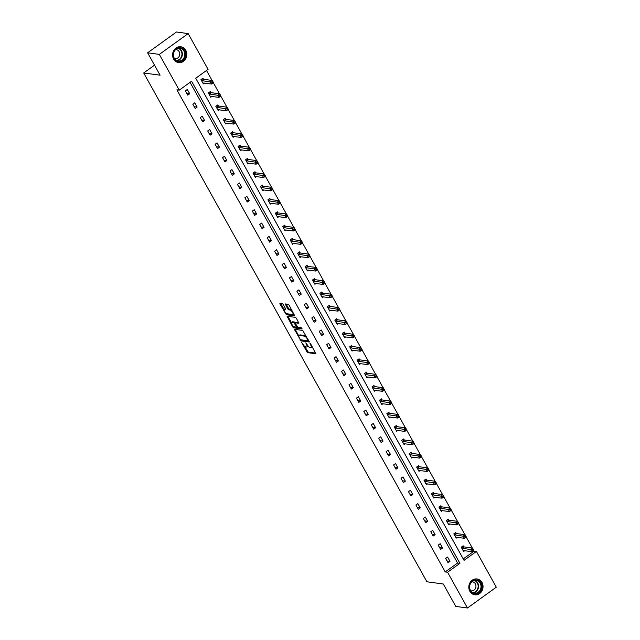 <?xml version="1.0" encoding="UTF-8"?>
<svg xmlns="http://www.w3.org/2000/svg" width="640" height="640" viewBox="0 0 640 640"><rect width="100%" height="100%" fill="white"/><g stroke="black" fill="none" stroke-linecap="round" stroke-linejoin="round"><path stroke-width="0.96" d="M301.536 342.248L307.44 352.632L315.832 353.728L310.736 344.04L310 343.432L310.736 345.112A3.224 1.136 -125.8 0 1 311.152 347.528A3.224 1.136 -125.8 0 1 310.76 347.6L310.072 347.512A3.224 1.136 -125.8 0 1 307.104 344.616L305.808 342.832L306.456 344.528A3.224 1.136 -125.8 0 1 306.872 346.944A3.224 1.136 -125.8 0 1 306.48 347.024L305.792 346.928A3.224 1.136 -125.8 0 1 302.824 344.04L301.536 342.248M185.784 50.312A8.008 7.104 -82.3 0 1 185.64 58.912A8.008 7.104 -82.3 0 1 178.632 62.632A8.008 7.104 -82.3 0 1 173.632 59.088A8.008 7.104 -82.3 0 1 173.776 50.488A8.008 7.104 -82.3 0 1 180.792 46.768A8.008 7.104 -82.3 0 1 185.784 50.312M482 582.504A8.008 7.104 -82.3 0 1 481.856 591.104A8.008 7.104 -82.3 0 1 474.848 594.824A8.008 7.104 -82.3 0 1 469.848 591.28A8.008 7.104 -82.3 0 1 469.992 582.68A8.008 7.104 -82.3 0 1 477 578.96A8.008 7.104 -82.3 0 1 482 582.504M283.152 304.376L282.224 303.472L279.904 303.152L279.912 303.936L286.36 314.76L294.752 315.856L289.104 305.184L288.176 304.28L285.248 303.92L287.744 308.92L288.672 309.824L290.064 310.016A2.696 0.952 -125.8 0 1 292.328 312.072A2.696 0.952 -125.8 0 1 292.888 314.448A2.696 0.952 -125.8 0 1 292.568 314.512L287.12 313.776A2.696 0.952 -125.8 0 1 284.856 311.72A2.696 0.952 -125.8 0 1 284.288 309.336A2.696 0.952 -125.8 0 1 284.616 309.272L285.64 309.376L285.512 308.624L283.152 304.376M467.472 608L455.76 606.408L443.296 584.008L426.904 581.784L143.704 72.968L160.096 75.2L147.632 52.8L159.336 54.4L188.168 33.592L208.064 69.352L195.72 78.264L464.048 560.352L476.4 551.44L496.296 587.2L467.472 608L447.568 572.24L459.92 563.328L191.592 81.24L179.24 90.152L159.336 54.4M179.24 90.152L176.896 89.832L445.224 571.928L447.568 572.24M294.456 329.304L300.912 340.904L309.304 342L302.728 330.424L294.456 329.304M292.704 326.928L287.056 316.248L295.456 317.352L296.384 318.256L298.872 323.256L295.392 322.824L295.4 323.6L297.896 327.32L301.392 327.8L302.136 328.96L293.632 327.832L292.704 326.928L293.472 326.328M147.632 52.8L176.456 32L188.168 33.592M154.512 65.168L143.704 72.968M210.88 92.52L210.352 91.56L208.4 92.968L210.784 97.248L211.936 96.416M225.752 119.24L225.224 118.288L223.272 119.688L225.656 123.976L226.808 123.136M240.632 145.96L240.096 145.008L238.144 146.408L240.528 150.696L241.688 149.864M255.504 172.688L254.968 171.728L253.016 173.128L255.4 177.416L256.56 176.584M270.376 199.408L269.84 198.448L267.896 199.856L270.28 204.136L271.432 203.304M285.248 226.128L284.712 225.168L282.768 226.576L285.152 230.856L286.304 230.024M300.12 252.848L299.584 251.888L297.64 253.296L300.024 257.576L301.176 256.744M314.992 279.568L314.456 278.608L312.512 280.016L314.896 284.296L316.048 283.464M329.864 306.288L329.328 305.328L327.384 306.736L329.768 311.016L330.92 310.184M344.736 333.008L344.208 332.056L342.256 333.456L344.64 337.736L345.792 336.904M359.608 359.728L359.08 358.776L357.128 360.176L359.512 364.464L360.664 363.632M374.48 386.456L373.952 385.496L372 386.896L374.384 391.184L375.536 390.352M389.352 413.176L388.824 412.216L386.872 413.624L389.256 417.904L390.408 417.072M404.232 439.896L403.696 438.936L401.744 440.344L404.128 444.624L405.288 443.792M419.104 466.616L418.568 465.656L416.616 467.064L419 471.344L420.16 470.512M433.976 493.336L433.44 492.376L431.496 493.784L433.872 498.064L435.032 497.232M448.848 520.056L448.312 519.096L446.368 520.504L448.752 524.784L449.904 523.952M463.72 546.776L463.184 545.816L461.24 547.224L463.624 551.504L464.776 550.672M463.248 558.92L474.056 551.12L473.608 550.32M472.352 548.056L466.168 536.96M464.912 534.696L458.736 523.6M457.472 521.336L451.296 510.24M450.04 507.976L443.864 496.88M442.6 494.616L436.424 483.52M435.168 481.256L428.992 470.16M427.728 467.896L421.552 456.8M420.296 454.536L414.12 443.432M412.856 441.168L406.68 430.072M405.424 427.808L399.248 416.712M397.984 414.448L391.808 403.352M390.552 401.088L384.368 389.992M383.112 387.728L376.936 376.632M375.672 374.368L369.496 363.272M368.24 361.008L362.064 349.912M360.8 347.648L354.624 336.552M353.368 334.288L347.192 323.192M345.928 320.928L339.752 309.832M338.496 307.568L332.32 296.472M331.056 294.208L324.88 283.112M323.624 280.848L317.448 269.752M316.184 267.488L310.008 256.392M308.752 254.128L302.568 243.032M301.312 240.768L295.136 229.664M293.872 227.408L287.696 216.304M286.44 214.04L280.264 202.944M279 200.68L272.824 189.584M271.568 187.32L265.392 176.224M264.128 173.96L257.952 162.864M256.696 160.6L250.52 149.504M249.256 147.24L243.08 136.144M241.824 133.88L235.648 122.784M234.384 120.52L228.208 109.424M226.952 107.16L220.776 96.064M219.512 93.8L213.336 82.704M212.072 80.44L206.52 70.464M456.28 533.416L455.752 532.456L453.8 533.864L456.184 538.144L457.336 537.312M441.408 506.696L440.88 505.736L438.928 507.144L441.312 511.424L442.464 510.592M426.536 479.976L426 479.016L424.056 480.424L426.44 484.704L427.592 483.872M411.664 453.256L411.128 452.296L409.184 453.704L411.568 457.984L412.72 457.152M396.792 426.536L396.256 425.576L394.312 426.984L396.696 431.264L397.848 430.432M381.92 399.816L381.384 398.856L379.44 400.264L381.824 404.544L382.976 403.712M367.048 373.088L366.512 372.136L364.568 373.536L366.952 377.824L368.104 376.992M352.176 346.368L351.64 345.416L349.696 346.816L352.072 351.104L353.232 350.264M337.304 319.648L336.768 318.688L334.816 320.096L337.2 324.376L338.36 323.544M322.432 292.928L321.896 291.968L319.944 293.376L322.328 297.656L323.488 296.824M307.552 266.208L307.024 265.248L305.072 266.656L307.456 270.936L308.608 270.104M292.68 239.488L292.152 238.528L290.2 239.936L292.584 244.216L293.736 243.384M277.808 212.768L277.28 211.808L275.328 213.216L277.712 217.496L278.864 216.664M262.936 186.048L262.408 185.088L260.456 186.496L262.84 190.776L263.992 189.944M248.064 159.32L247.528 158.368L245.584 159.768L247.968 164.056L249.12 163.224M233.192 132.6L232.656 131.648L230.712 133.048L233.096 137.336L234.248 136.504M218.32 105.88L217.784 104.92L215.84 106.328L218.224 110.608L219.376 109.776M203.448 79.16L202.912 78.2L200.968 79.608L203.352 83.888L204.504 83.056M474.056 551.12L476.4 551.44M445.224 571.928L457.576 563.016L190.04 82.352M457.576 563.016L459.92 563.328M187.328 89.448L189.712 93.728L187.768 95.136L185.384 90.856L187.328 89.448M194.768 102.808L197.152 107.088L195.2 108.496L192.816 104.216L194.768 102.808M202.2 116.168L204.584 120.448L202.64 121.856L200.256 117.576L202.2 116.168M209.64 129.528L212.024 133.808L210.072 135.216L207.688 130.936L209.64 129.528M217.072 142.888L219.456 147.168L217.512 148.576L215.128 144.296L217.072 142.888M224.512 156.248L226.896 160.536L224.944 161.936L222.56 157.656L224.512 156.248M231.944 169.608L234.328 173.896L232.384 175.296L230 171.016L231.944 169.608M239.384 182.968L241.768 187.256L239.816 188.656L237.44 184.376L239.384 182.968M246.824 196.328L249.208 200.616L247.256 202.016L244.872 197.736L246.824 196.328M254.256 209.696L256.64 213.976L254.696 215.384L252.312 211.096L254.256 209.696M261.696 223.056L264.08 227.336L262.128 228.744L259.744 224.456L261.696 223.056M269.128 236.416L271.512 240.696L269.568 242.104L267.184 237.816L269.128 236.416M276.568 249.776L278.952 254.056L277 255.464L274.616 251.176L276.568 249.776M284 263.136L286.384 267.416L284.44 268.824L282.056 264.536L284 263.136M291.44 276.496L293.824 280.776L291.872 282.184L289.488 277.904L291.44 276.496M298.872 289.856L301.256 294.136L299.312 295.544L296.928 291.264L298.872 289.856M306.312 303.216L308.696 307.496L306.744 308.904L304.36 304.624L306.312 303.216M313.744 316.576L316.128 320.856L314.184 322.264L311.8 317.984L313.744 316.576M321.184 329.936L323.568 334.216L321.616 335.624L319.24 331.344L321.184 329.936M328.624 343.296L331.008 347.576L329.056 348.984L326.672 344.704L328.624 343.296M336.056 356.656L338.44 360.936L336.496 362.344L334.112 358.064L336.056 356.656M343.496 370.016L345.88 374.304L343.928 375.704L341.544 371.424L343.496 370.016M350.928 383.376L353.312 387.664L351.368 389.064L348.984 384.784L350.928 383.376M358.368 396.736L360.752 401.024L358.8 402.424L356.416 398.144L358.368 396.736M365.8 410.096L368.184 414.384L366.24 415.784L363.856 411.504L365.8 410.096M373.24 423.464L375.624 427.744L373.672 429.144L371.288 424.864L373.24 423.464M380.672 436.824L383.056 441.104L381.112 442.512L378.728 438.224L380.672 436.824M388.112 450.184L390.496 454.464L388.544 455.872L386.16 451.584L388.112 450.184M395.544 463.544L397.928 467.824L395.984 469.232L393.6 464.944L395.544 463.544M402.984 476.904L405.368 481.184L403.416 482.592L401.04 478.304L402.984 476.904M410.424 490.264L412.8 494.544L410.856 495.952L408.472 491.672L410.424 490.264M417.856 503.624L420.24 507.904L418.296 509.312L415.912 505.032L417.856 503.624M425.296 516.984L427.68 521.264L425.728 522.672L423.344 518.392L425.296 516.984M432.728 530.344L435.112 534.624L433.168 536.032L430.784 531.752L432.728 530.344M440.168 543.704L442.552 547.984L440.6 549.392L438.216 545.112L440.168 543.704M447.6 557.064L449.984 561.344L448.04 562.752L445.656 558.472L447.6 557.064M449.984 561.344L447.032 560.944M442.552 547.984L439.592 547.584M435.112 534.624L432.16 534.224M427.68 521.264L424.72 520.864M420.24 507.904L417.288 507.504M412.8 494.544L409.848 494.144M405.368 481.184L402.416 480.784M397.928 467.824L394.976 467.424M390.496 454.464L387.544 454.064M383.056 441.104L380.104 440.704M375.624 427.744L372.672 427.344M368.184 414.384L365.232 413.976M360.752 401.024L357.792 400.616M353.312 387.664L350.36 387.256M345.88 374.304L342.92 373.896M338.44 360.936L335.488 360.536M331.008 347.576L328.048 347.176M323.568 334.216L320.616 333.816M316.128 320.856L313.176 320.456M308.696 307.496L305.744 307.096M301.256 294.136L298.304 293.736M293.824 280.776L290.872 280.376M286.384 267.416L283.432 267.016M278.952 254.056L275.992 253.656M271.512 240.696L268.56 240.296M264.08 227.336L261.12 226.936M256.64 213.976L253.688 213.576M249.208 200.616L246.248 200.216M241.768 187.256L238.816 186.848M234.328 173.896L231.376 173.488M226.896 160.536L223.944 160.128M219.456 147.168L216.504 146.768M212.024 133.808L209.072 133.408M204.584 120.448L201.632 120.048M197.152 107.088L194.192 106.688M189.712 93.728L186.76 93.328M306.872 346.944L307.656 346.384A3.224 1.136 -125.8 0 0 307.864 345.76M311.152 347.528L311.928 346.968A3.224 1.136 -125.8 0 0 312.128 346.56M304.52 346.192L308.216 352.064L315.768 353.096M301.032 339.832L309.24 341.368M295.184 329.4L298.816 335.936M300.112 339.16L300.76 339.792L308.024 340.784L307.344 339.016A3.224 1.136 -125.8 0 0 304.376 336.128L299.408 335.456A3.224 1.136 -125.8 0 0 299.016 335.528A3.224 1.136 -125.8 0 0 299.432 337.944L300.112 339.16M306.424 336.304A3.224 1.136 -125.8 0 0 305.152 335.568L304.376 336.128M299.016 335.528L299.8 334.968A3.224 1.136 -125.8 0 1 300.184 334.888L305.152 335.568M291.432 322.672L287.968 316.44L287.184 317.008M298.808 322.616L295.992 322.392M301.96 328.296L294.416 327.264L293.632 327.832M291.912 322.352A2.696 0.952 -125.8 0 0 291.584 322.416A2.696 0.952 -125.8 0 0 292.152 324.792A2.696 0.952 -125.8 0 0 294.416 326.848L296.456 327.088L296.328 326.328L293.832 322.608L291.912 322.352L292.696 321.784A2.696 0.952 -125.8 0 0 292.368 321.848L291.584 322.416M295.416 322.744L294.608 322.048L293.832 322.608M292.696 321.784L294.608 322.048M293.488 326.36L294.416 327.264M284.288 309.336L285.072 308.776A2.696 0.952 -125.8 0 1 285.392 308.712L285.576 308.736M292.888 314.448L293.672 313.888A2.696 0.952 -125.8 0 0 293.816 313.656M291.752 309.936A2.696 0.952 -125.8 0 0 290.84 309.456L290.064 310.016M286.096 304L288.52 308.36L289.448 309.264L290.84 309.456M285.432 313.856L286.208 313.288L287.136 314.192L294.688 315.224M280.632 303.256L284.136 309.568M463.088 550.552L471.792 551.632L470.6 549.488L472.552 548.08L464.024 546.92L462.72 546.16M472.928 549.232L472.552 548.08L473.744 550.224L471.792 551.632L473.408 550.088L472.928 549.232L472.152 549.792L472.632 550.648M472.152 549.792L461.768 548.184M455.648 537.192L464.36 538.272L463.168 536.128L465.112 534.72L456.592 533.56L455.28 532.8M465.496 535.872L465.112 534.72L466.304 536.864L464.36 538.272L465.968 536.728L465.496 535.872L464.712 536.432L465.192 537.288M464.712 536.432L454.336 534.824M448.216 523.832L456.92 524.912L455.728 522.768L457.68 521.36L449.152 520.2L447.848 519.44M458.056 522.512L457.68 521.36L458.864 523.504L456.92 524.912L458.536 523.368L458.056 522.512L457.28 523.072L457.752 523.928M457.28 523.072L446.896 521.464M480.968 589.952A6.928 6.152 -82.3 0 1 472.6 593.016A6.928 6.152 -82.3 0 1 470.136 583.736A6.928 6.152 -82.3 0 1 478.496 580.664A6.928 6.152 -82.3 0 1 480.968 589.952M470.304 583.928A6.416 5.696 97.7 0 0 474.448 593.168A6.416 5.696 97.7 0 0 480.328 589.688A6.416 5.696 97.7 0 0 476.184 580.456A6.416 5.696 97.7 0 0 470.304 583.928M470.704 590.744A4.568 4.056 97.7 0 0 471.28 590.872A4.568 4.056 97.7 0 0 475.464 588.392A4.568 4.056 97.7 0 0 472.512 581.816A4.568 4.056 97.7 0 0 471.92 581.784M473.824 594.6A7.952 7.064 97.7 0 0 474.48 594.728A7.952 7.064 97.7 0 0 481.768 590.408A7.952 7.064 97.7 0 0 476.624 578.96A7.952 7.064 97.7 0 0 475.96 578.904M184.752 57.76A6.928 6.152 -82.3 0 1 176.392 60.824A6.928 6.152 -82.3 0 1 173.92 51.544A6.928 6.152 -82.3 0 1 182.28 48.472A6.928 6.152 -82.3 0 1 184.752 57.76M174.088 51.736A6.416 5.696 97.7 0 0 178.24 60.976A6.416 5.696 97.7 0 0 184.12 57.496A6.416 5.696 97.7 0 0 179.968 48.264A6.416 5.696 97.7 0 0 174.088 51.736M174.488 58.552A4.568 4.056 97.7 0 0 175.064 58.68A4.568 4.056 97.7 0 0 179.256 56.2A4.568 4.056 97.7 0 0 176.296 49.624A4.568 4.056 97.7 0 0 175.704 49.592M177.608 62.408A7.952 7.064 97.7 0 0 178.264 62.528A7.952 7.064 97.7 0 0 185.552 58.216A7.952 7.064 97.7 0 0 180.408 46.768A7.952 7.064 97.7 0 0 179.744 46.712M440.776 510.472L449.48 511.552L448.288 509.408L450.24 508L441.72 506.84L440.408 506.08M450.624 509.152L450.24 508L451.432 510.144L449.48 511.552L451.096 510.008L450.624 509.152L449.84 509.712L450.32 510.568M449.84 509.712L439.464 508.104M433.344 497.104L442.048 498.184L440.856 496.048L442.8 494.64L434.28 493.48L432.968 492.72M443.184 495.792L442.8 494.64L443.992 496.784L442.048 498.184L443.664 496.648L443.184 495.792L442.408 496.352L442.88 497.208M442.408 496.352L432.024 494.744M425.904 483.744L434.608 484.824L433.416 482.688L435.368 481.28L426.84 480.12L425.536 479.352M435.752 482.424L435.368 481.28L436.56 483.424L434.608 484.824L436.224 483.28L435.752 482.424L434.968 482.992L435.448 483.848M434.968 482.992L424.592 481.384M418.472 470.384L427.176 471.464L425.984 469.328L427.928 467.92L419.408 466.76L418.096 465.992M428.312 469.064L427.928 467.92L429.12 470.064L427.176 471.464L428.792 469.92L428.312 469.064L427.536 469.632L428.008 470.488M427.536 469.632L417.152 468.024M411.032 457.024L419.736 458.104L418.544 455.968L420.496 454.56L411.968 453.4L410.664 452.632M420.88 455.704L420.496 454.56L421.688 456.704L419.736 458.104L421.352 456.56L420.88 455.704L420.096 456.272L420.576 457.128M420.096 456.272L409.72 454.664M403.6 443.664L412.304 444.744L411.112 442.608L413.056 441.2L404.536 440.04L403.224 439.272M413.44 442.344L413.056 441.2L414.248 443.344L412.304 444.744L413.92 443.2L413.44 442.344L412.664 442.912L413.136 443.768M412.664 442.912L402.28 441.296M396.16 430.304L404.864 431.384L403.672 429.248L405.624 427.84L397.096 426.68L395.792 425.912M406 428.984L405.624 427.84L406.816 429.976L404.864 431.384L406.48 429.84L406 428.984L405.224 429.544L405.704 430.408M405.224 429.544L394.84 427.936M388.728 416.944L397.432 418.024L396.24 415.88L398.184 414.48L389.664 413.32L388.352 412.552M398.568 415.624L398.184 414.48L399.376 416.616L397.432 418.024L399.04 416.48L398.568 415.624L397.784 416.184L398.264 417.04M397.784 416.184L387.408 414.576M381.288 403.584L389.992 404.664L388.8 402.52L390.752 401.12L382.224 399.96L380.92 399.192M391.128 402.264L390.752 401.12L391.944 403.256L389.992 404.664L391.608 403.12L391.128 402.264L390.352 402.824L390.832 403.68M390.352 402.824L379.968 401.216M373.848 390.224L382.56 391.304L381.368 389.16L383.312 387.76L374.792 386.6L373.48 385.832M383.696 388.904L383.312 387.76L384.504 389.896L382.56 391.304L384.168 389.76L383.696 388.904L382.912 389.464L383.392 390.32M382.912 389.464L372.536 387.856M366.416 376.864L375.12 377.944L373.928 375.8L375.88 374.4L367.352 373.24L366.048 372.472M376.256 375.544L375.88 374.4L377.064 376.536L375.12 377.944L376.736 376.4L376.256 375.544L375.48 376.104L375.952 376.96M375.48 376.104L365.096 374.496M358.976 363.504L367.68 364.584L366.488 362.44L368.44 361.04L359.92 359.88L358.608 359.112M368.824 362.184L368.44 361.04L369.632 363.176L367.68 364.584L369.296 363.04L368.824 362.184L368.04 362.744L368.52 363.6M368.04 362.744L357.664 361.136M351.544 350.144L360.248 351.224L359.056 349.08L361 347.672L352.48 346.52L351.168 345.752M361.384 348.824L361 347.672L362.192 349.816L360.248 351.224L361.864 349.68L361.384 348.824L360.608 349.384L361.08 350.24M360.608 349.384L350.224 347.776M344.104 336.784L352.808 337.864L351.616 335.72L353.568 334.312L345.04 333.152L343.736 332.392M353.952 335.464L353.568 334.312L354.76 336.456L352.808 337.864L354.424 336.32L353.952 335.464L353.168 336.024L353.648 336.88M353.168 336.024L342.792 334.416M336.672 323.424L345.376 324.504L344.184 322.36L346.128 320.952L337.608 319.792L336.296 319.032M346.512 322.104L346.128 320.952L347.32 323.096L345.376 324.504L346.992 322.96L346.512 322.104L345.736 322.664L346.208 323.52M345.736 322.664L335.352 321.056M329.232 310.064L337.936 311.144L336.744 309L338.696 307.592L330.168 306.432L328.864 305.672M339.08 308.744L338.696 307.592L339.888 309.736L337.936 311.144L339.552 309.6L339.08 308.744L338.296 309.304L338.776 310.16M338.296 309.304L327.92 307.696M321.8 296.704L330.504 297.784L329.312 295.64L331.256 294.232L322.736 293.072L321.424 292.312M331.64 295.384L331.256 294.232L332.448 296.376L330.504 297.784L332.12 296.24L331.64 295.384L330.864 295.944L331.336 296.8M330.864 295.944L320.48 294.336M314.36 283.336L323.064 284.424L321.872 282.28L323.824 280.872L315.296 279.712L313.992 278.952M324.2 282.024L323.824 280.872L325.016 283.016L323.064 284.424L324.68 282.88L324.2 282.024L323.424 282.584L323.904 283.44M323.424 282.584L313.04 280.976M306.928 269.976L315.632 271.056L314.44 268.92L316.384 267.512L307.864 266.352L306.552 265.584M316.768 268.656L316.384 267.512L317.576 269.656L315.632 271.056L317.24 269.52L316.768 268.656L315.992 269.224L316.464 270.08M315.992 269.224L305.608 267.616M299.488 256.616L308.192 257.696L307 255.56L308.952 254.152L300.424 252.992L299.12 252.224M309.328 255.296L308.952 254.152L310.144 256.296L308.192 257.696L309.808 256.152L309.328 255.296L308.552 255.864L309.032 256.72M308.552 255.864L298.168 254.256M292.048 243.256L300.76 244.336L299.568 242.2L301.512 240.792L292.992 239.632L291.68 238.864M301.896 241.936L301.512 240.792L302.704 242.936L300.76 244.336L302.368 242.792L301.896 241.936L301.112 242.504L301.592 243.36M301.112 242.504L290.736 240.896M284.616 229.896L293.32 230.976L292.128 228.84L294.08 227.432L285.552 226.272L284.248 225.504M294.456 228.576L294.08 227.432L295.264 229.576L293.32 230.976L294.936 229.432L294.456 228.576L293.68 229.144L294.152 230M293.68 229.144L283.296 227.528M277.176 216.536L285.88 217.616L284.688 215.48L286.64 214.072L278.12 212.912L276.808 212.144M287.024 215.216L286.64 214.072L287.832 216.208L285.88 217.616L287.496 216.072L287.024 215.216L286.24 215.776L286.72 216.64M286.24 215.776L275.864 214.168M269.744 203.176L278.448 204.256L277.256 202.112L279.2 200.712L270.68 199.552L269.368 198.784M279.584 201.856L279.2 200.712L280.392 202.848L278.448 204.256L280.064 202.712L279.584 201.856L278.808 202.416L279.28 203.272M278.808 202.416L268.424 200.808M262.304 189.816L271.008 190.896L269.816 188.752L271.768 187.352L263.24 186.192L261.936 185.424M272.152 188.496L271.768 187.352L272.96 189.488L271.008 190.896L272.624 189.352L272.152 188.496L271.368 189.056L271.848 189.912M271.368 189.056L260.992 187.448M254.872 176.456L263.576 177.536L262.384 175.392L264.328 173.992L255.808 172.832L254.496 172.064M264.712 175.136L264.328 173.992L265.52 176.128L263.576 177.536L265.192 175.992L264.712 175.136L263.936 175.696L264.408 176.552M263.936 175.696L253.552 174.088M247.432 163.096L256.136 164.176L254.944 162.032L256.896 160.632L248.368 159.472L247.064 158.704M257.28 161.776L256.896 160.632L258.088 162.768L256.136 164.176L257.752 162.632L257.28 161.776L256.496 162.336L256.976 163.192M256.496 162.336L246.12 160.728M240 149.736L248.704 150.816L247.512 148.672L249.456 147.272L240.936 146.112L239.624 145.344M249.84 148.416L249.456 147.272L250.648 149.408L248.704 150.816L250.32 149.272L249.84 148.416L249.064 148.976L249.536 149.832M249.064 148.976L238.68 147.368M232.56 136.376L241.264 137.456L240.072 135.312L242.024 133.904L233.496 132.752L232.192 131.984M242.4 135.056L242.024 133.904L243.216 136.048L241.264 137.456L242.88 135.912L242.4 135.056L241.624 135.616L242.104 136.472M241.624 135.616L231.248 134.008M225.128 123.016L233.832 124.096L232.64 121.952L234.584 120.544L226.064 119.384L224.752 118.624M234.968 121.696L234.584 120.544L235.776 122.688L233.832 124.096L235.448 122.552L234.968 121.696L234.192 122.256L234.664 123.112M234.192 122.256L223.808 120.648M217.688 109.656L226.392 110.736L225.2 108.592L227.152 107.184L218.624 106.024L217.32 105.264M227.528 108.336L227.152 107.184L228.344 109.328L226.392 110.736L228.008 109.192L227.528 108.336L226.752 108.896L227.232 109.752M226.752 108.896L216.368 107.288M210.248 96.296L218.96 97.376L217.768 95.232L219.712 93.824L211.192 92.664L209.88 91.904M220.096 94.976L219.712 93.824L220.904 95.968L218.96 97.376L220.568 95.832L220.096 94.976L219.312 95.536L219.792 96.392M219.312 95.536L208.936 93.928M202.816 82.936L211.52 84.016L210.328 81.872L212.28 80.464L203.752 79.304L202.448 78.544M212.656 81.616L212.28 80.464L213.472 82.608L211.52 84.016L213.136 82.472L212.656 81.616L211.88 82.176L212.352 83.032M211.88 82.176L201.496 80.568M306.88 344.224L306.456 344.528M311.16 344.808L310.736 345.112M308.216 352.064L307.44 352.632M307.288 351.16L306.512 351.728M301.688 340.336L300.912 340.904M300.488 339.632L299.984 340M295.24 329.52L294.464 330.08M308.664 340.32L308.152 340.688M308.44 339.928L308.016 340.24M307.768 338.712L307.344 339.016M300.184 334.888L299.408 335.456M296.176 322.264L295.392 322.824M296.752 326.024L296.328 326.328M295.232 323.176L294.76 323.512M285.392 308.712L284.616 309.272M289.448 309.264L288.672 309.824M288.52 308.36L287.744 308.92M286.16 304.112L285.384 304.68M287.136 314.192L286.36 314.76M280.688 303.368L279.912 303.936M464.024 546.92L462.08 548.328M463.816 546.84L461.864 548.24M456.592 533.56L454.64 534.968M456.376 533.48L454.432 534.88M449.152 520.2L447.208 521.608M448.944 520.12L446.992 521.52M474.944 580.44A6.416 5.696 -82.3 0 1 477.888 589.36A6.416 5.696 -82.3 0 1 473.248 592.848M472.768 592.632A6.208 5.512 97.7 0 0 477.496 589.232A6.208 5.512 97.7 0 0 474.416 580.52M178.728 48.248A6.416 5.696 -82.3 0 1 181.68 57.16A6.416 5.696 -82.3 0 1 177.04 60.656M176.56 60.44A6.208 5.512 97.7 0 0 181.28 57.04A6.208 5.512 97.7 0 0 178.208 48.328M441.72 506.84L439.768 508.248M441.504 506.76L439.56 508.16M434.28 493.48L432.328 494.888M434.072 493.392L432.12 494.8M426.84 480.12L424.896 481.528M426.632 480.032L424.688 481.44M419.408 466.76L417.456 468.168M419.2 466.672L417.248 468.08M411.968 453.4L410.024 454.808M411.76 453.312L409.816 454.72M404.536 440.04L402.584 441.448M404.328 439.952L402.376 441.36M397.096 426.68L395.152 428.088M396.888 426.592L394.944 428M389.664 413.32L387.712 414.728M389.456 413.232L387.504 414.64M382.224 399.96L380.28 401.36M382.016 399.872L380.064 401.28M374.792 386.6L372.84 388M374.576 386.512L372.632 387.92M367.352 373.24L365.408 374.64M367.144 373.152L365.192 374.56M359.92 359.88L357.968 361.28M359.704 359.792L357.76 361.2M352.48 346.52L350.528 347.92M352.272 346.432L350.32 347.84M345.04 333.152L343.096 334.56M344.832 333.072L342.888 334.472M337.608 319.792L335.656 321.2M337.4 319.712L335.448 321.112M330.168 306.432L328.224 307.84M329.96 306.352L328.016 307.752M322.736 293.072L320.784 294.48M322.528 292.992L320.576 294.392M315.296 279.712L313.352 281.12M315.088 279.632L313.144 281.032M307.864 266.352L305.912 267.76M307.656 266.264L305.704 267.672M300.424 252.992L298.48 254.4M300.216 252.904L298.272 254.312M292.992 239.632L291.04 241.04M292.776 239.544L290.832 240.952M285.552 226.272L283.608 227.68M285.344 226.184L283.392 227.592M278.12 212.912L276.168 214.32M277.904 212.824L275.96 214.232M270.68 199.552L268.728 200.96M270.472 199.464L268.52 200.872M263.24 186.192L261.296 187.6M263.032 186.104L261.088 187.512M255.808 172.832L253.856 174.232M255.6 172.744L253.648 174.152M248.368 159.472L246.424 160.872M248.16 159.384L246.216 160.792M240.936 146.112L238.984 147.512M240.728 146.024L238.776 147.432M233.496 132.752L231.552 134.152M233.288 132.664L231.344 134.072M226.064 119.384L224.112 120.792M225.856 119.304L223.904 120.704M218.624 106.024L216.68 107.432M218.416 105.944L216.472 107.344M211.192 92.664L209.24 94.072M210.976 92.584L209.032 93.984M203.752 79.304L201.808 80.712M203.544 79.224L201.592 80.624M308.68 340.352L308.112 340.768M296.056 322.288L295.272 322.848M297.096 326.624L296.456 327.088M476.624 578.96L476.2 578.904M474.48 594.728L474.056 594.664M180.408 46.768L179.984 46.712M178.264 62.528L177.84 62.472"/></g></svg>
